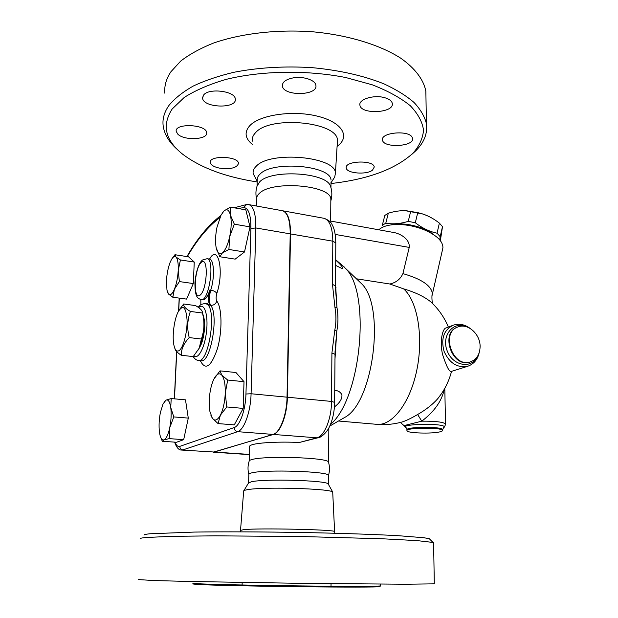 <?xml version="1.0" encoding="UTF-8"?>
<svg xmlns="http://www.w3.org/2000/svg" width="618" height="618" viewBox="0 0 618 618"><rect width="100%" height="100%" fill="white"/><g stroke="black" fill="none" stroke-linecap="round" stroke-linejoin="round"><path stroke-width="0.93" d="M181.252 355.273L193.241 356.586L199.228 348.119L201.368 339.027C204.319 330.723 204.72 322.225 202.573 313.535L202.457 313.017C202.673 310.815 200.348 308.336 195.473 305.57L183.654 304.002C183.206 306.08 185.446 308.56 190.383 311.449C187.324 319.776 186.93 328.49 189.208 337.59C183.847 343.291 181.19 349.185 181.252 355.273C177.266 352.6 175.133 350.313 174.871 348.405M202.434 312.476L203.569 316.64C204.852 327.401 203.523 337.691 199.599 347.509L198.27 349.958M178.996 350.661C183.214 348.243 187.439 332.36 187.076 319.985C185.979 306.922 183.013 304.18 178.193 311.758C174.176 319.421 171.989 336.37 173.897 345.122C174.964 350.051 176.663 351.897 178.996 350.661M179.49 309.564L183.654 304.002M202.457 313.017L190.383 311.449M201.368 339.027L189.208 337.59M203.616 316.887C205.964 323.863 203.917 340.518 199.946 346.737M138.262 579.584L154.291 580.557L190.73 581.499L304.906 583.4L406.041 584.219L434.307 583.848L433.597 542.674L433.002 542.45L417.305 540.634L382.04 538.757L301.638 536.532L215.365 535.829L171.472 536.347L146.064 537.498C141.792 537.899 139.83 538.324 140.178 538.788M144.017 535.18C143.731 534.678 145.701 534.215 149.911 533.774L194.183 532.075C223.461 531.673 262.434 531.812 301.298 532.492C339.993 533.21 375.219 534.408 398.888 535.736L423.987 537.745L429.286 538.703L433.002 542.45M240.217 531.843L240.51 530.406L243.755 529.618C259.081 527.957 334.709 529.595 334.608 531.542L332.708 492.036C330.445 488.483 261.012 486.629 246.798 489.804C244.604 490.213 243.538 490.653 243.585 491.117M380.116 585.779L380.116 586.675C378.077 587.185 344.705 587.255 300.186 586.729C255.713 586.212 211.039 585.215 197.737 584.504L192.77 583.94M328.598 462.527L328.421 461.924C326.953 457.575 265.006 455.551 252.051 459.514C249.981 460.047 249.008 460.619 249.131 461.221C247.772 465.478 247.656 469.78 248.784 474.114M328.421 461.924C329.811 466.428 329.834 470.924 328.49 475.42L328.428 475.288C328.529 471.387 264.967 469.325 251.68 472.878C249.402 473.388 248.451 473.944 248.822 474.531L248.59 482.797M328.421 484.365L328.135 483.848C325.856 480.364 264.28 478.641 251.433 481.762L248.49 483.06L243.84 490.707M293.241 77.876C303.345 76.037 315.559 80.162 315.891 85.377C317.992 95.906 283.036 96.377 282.364 85.856C282.295 82.001 285.925 79.343 293.241 77.876M384.126 97.536C389.023 98.841 391.75 100.811 392.299 103.438C394.384 113.133 360.611 114.786 359.915 105.075C358.517 99.421 373.488 94.647 384.126 97.536M412.16 137.296L412.561 138.401C414.423 146.698 383.052 148.305 382.503 139.992C380.495 132.515 408.737 129.88 412.16 137.296M372.507 170.143C366.497 175.079 346.428 173.411 346.242 167.918C344.45 160.719 373.929 159.776 374.245 167.045L372.507 170.143M219.498 168.127C213.928 166.922 210.846 165.068 210.259 162.58C208.66 155.188 238.409 156.022 238.502 163.368C237.042 167.911 230.707 169.494 219.498 168.127M177.868 134.222L176.207 131.418C174.461 122.882 206.536 124.272 206.651 132.715C208.111 139.653 184.427 140.858 177.868 134.222M203.507 95.187C208.405 87.686 235.296 91.016 235.296 99.042C237.15 108.992 203.067 108.011 202.596 98.092L203.507 95.187M217.003 227.169C215.566 234.268 215.211 240.618 215.921 246.203L216.2 247.818C217.443 253.241 219.521 254.917 222.441 252.855C225.416 250.197 227.841 244.767 229.711 236.547C231.395 228.173 231.65 221.074 230.468 215.242C229.085 209.919 226.937 208.475 224.01 210.908L221.028 215.11L217.003 227.169M213.874 379.12L219.993 370.862L221.847 375.196L227.694 380.039L225.253 393.257L226.767 406.945L220.394 415.172L218.061 423.585L212.376 418.301C214.84 421.376 217.513 420.333 220.394 415.172C223.206 409.448 224.821 402.148 225.253 393.257C225.439 384.504 224.303 378.486 221.847 375.196C219.282 372.523 216.624 373.836 213.874 379.12L213.202 380.588C210.931 386.157 209.618 392.739 209.255 400.325L209.904 411.464L212.376 418.301L210.947 415.458M201.329 299.66L202.743 299.854C205.246 300.054 207.64 296.756 209.919 289.966C208.15 296.694 208.104 301.777 209.788 305.23L207.045 303.461M411.349 154.778L415.814 150.753C424.149 142.48 427.679 133.449 426.412 123.677C424.666 116.508 420.541 109.44 414.029 102.464C406.142 95.666 396.007 89.417 383.639 83.724C363.237 75.589 339.444 70.236 312.26 67.663C284.743 65.956 258.648 67.493 233.967 72.267C218.548 75.937 204.991 80.525 193.295 86.033C182.882 91.943 174.824 98.332 169.123 105.199C164.38 111.873 162.379 118.617 163.113 125.408C164.187 134.083 168.984 142.148 177.49 149.618M257.188 181.947C225.678 177.072 200.904 167.88 182.866 154.369C165.23 140.417 161.677 125.284 172.19 108.969L184.21 97.482C195.311 90.359 209.278 84.326 226.095 79.382C261.661 70.63 306.991 69.88 345.74 77.528L372.345 84.836C387.996 90.946 400.634 97.899 410.267 105.701C417.977 113.758 422.395 121.916 423.523 130.189C422.843 138.316 419.344 145.972 413.025 153.164C395.335 169.232 367.98 179.359 330.985 183.531M425.987 98.749L425.856 91.147C423.6 79.745 415.172 68.351 400.634 58.123C379.877 44.844 348.166 35.064 312.77 31.796C277.158 29.193 240.927 33.457 213.31 43.144C200.278 48.382 189.402 54.369 180.68 61.097L170.908 71.765C166.18 78.865 164.172 86.026 164.867 93.248M333.473 178.973L334.701 177.072L335.404 173.372C336.563 156.694 270.228 150.452 256.176 166.281C253.704 168.668 252.716 171.147 253.195 173.728L257.212 181.198M330.831 200.85L330.846 199.081C330.978 185.153 272.105 180.162 259.475 193.295C257.32 195.218 256.393 197.227 256.694 199.313L256.501 206.018M331.001 181.962L330.947 187.64L330.336 185.786C325.794 172.414 271.487 169.17 259.799 181.723L257.065 186.064C255.69 190.375 255.558 194.74 256.671 199.174M331.016 180.116C331.148 165.554 272.592 160.386 260.008 174.114C257.861 176.13 256.933 178.223 257.235 180.417L257.073 186.026M338.51 421.02L376.223 424.28C391.65 426.582 409.935 403.647 416.802 370.159C423.786 336.733 417.42 300.788 403.593 288.853L389.796 283.994L356.401 278.795M342.611 418.656L344.651 417.474C373.295 402.944 385.64 307.046 361.839 283.979L358.054 280.371M405.663 210.753L422.72 213.952L427.023 215.636M440.364 240.641L442.496 226.659L439.39 223.113C433.975 218.911 428.529 215.906 423.052 214.106L417.753 212.615L406.551 210.8C400.943 210.39 394.863 211.194 388.313 213.202L384.813 215.435L382.295 225.338L385.794 223.168C392.7 224.411 400.186 223.816 408.243 221.368L415.311 222.743C422.187 228.112 429.44 231.595 437.057 233.195L440.194 236.694L439.692 239.823M433.79 234.778C424.574 226.628 402.913 221.646 391.047 224.89M415.311 222.743L417.753 212.615M437.057 233.195L439.39 223.113M408.243 221.368L410.715 211.256M385.794 223.168L388.313 213.202M440.194 236.694L442.496 226.659M164.365 401.654L165.995 400.132L163.075 403.878L160.425 412.376C159.065 419.313 158.733 425.833 159.421 431.928L159.954 434.941C160.904 438.741 162.256 440.379 164.009 439.831L162.31 441.26L160.742 437.413M171.201 398.556L170.746 407.517C169.819 401.7 168.243 399.243 165.995 400.132L171.201 398.556L185.485 399.838L188.289 418.108L173.789 416.918L169.757 427.664C171.186 420.433 171.51 413.712 170.746 407.517L173.789 416.918M169.239 438.625L164.009 439.831C166.288 438.71 168.204 434.655 169.757 427.664L169.239 438.625L183.685 439.668L176.501 442.264L162.31 441.26M172.283 258.293L174.948 254.724L175.999 257.065L180.417 259.962L178.216 270.491C178.478 263.492 177.737 259.019 175.999 257.065C174.585 255.852 173.025 256.771 171.317 259.83L170.135 262.372C168.111 267.64 166.891 273.72 166.474 280.603L166.96 290.151L168.521 294.037C170.282 295.759 172.244 294.16 174.407 289.239C176.516 283.909 177.791 277.66 178.216 270.491L179.374 281.576L174.407 289.239L172.831 297.258L168.521 294.037L167.586 292.376M222.41 212.793L224.01 210.908L230.406 207.115L230.468 215.242L234.322 224.179L229.711 236.547L228.899 249.471L222.441 252.855L219.838 256.748L216.2 247.818M180.417 259.962L194.261 262.063L188.544 256.818L174.948 254.724M234.322 224.179L249.996 226.876L245.833 209.881L230.406 207.115M249.996 226.876L244.512 251.974L228.899 249.471M188.289 418.108L183.685 439.668M194.261 262.063L193.303 283.554L179.374 281.576M193.303 283.554L186.597 299.112L172.831 297.258M244.512 251.974L235.164 259.135L219.838 256.748M219.993 370.862L235.968 372.53L244.01 381.685L243.191 408.398L226.767 406.945M244.01 381.685L227.694 380.039M243.191 408.398L234.261 424.89L218.061 423.585M282.38 210.73L282.828 210.808C287.926 212.615 290.499 220.317 290.545 233.928L287.385 397.212C287.208 414.871 280.309 432.847 273.395 434.446L213.218 452.191M200.811 299.575L200.865 304.496M181.885 450.074L214.253 452.036L273.048 434.415C279.954 432.816 286.852 414.84 287.03 397.181L290.205 233.867C290.159 220.263 287.594 212.553 282.496 210.746L282.047 210.668M451.395 371.41L451.325 371.433C449.41 372.152 446.52 366.613 442.658 354.802C439.352 341.569 442.612 328.127 446.134 327.957L452.561 325.454M480.109 346.211C480.001 354.253 476.779 359.467 470.437 361.862C452.615 368.266 440.155 332.19 458.262 326.845C467.834 323.021 480.101 333.983 480.109 346.211M441.391 393.844L437.552 398.934C432.523 404.566 425.879 409.765 417.629 414.524L421.785 421.167C434.423 411.488 441.909 400.866 444.242 389.301M441.414 393.797L437.552 398.934C444.234 390.785 448.892 381.592 451.526 371.372M417.629 414.524C411.094 418.347 405.856 420.85 401.909 422.048L401.515 422.156M400.394 422.449L404.017 425.609L421.785 421.167C435.389 421.082 443.307 422.017 445.532 423.963L445.539 424.303M403.593 288.853C415.45 292.345 424.636 296.779 431.148 302.156L434.67 305.686M439.622 431.92C431.294 433.952 407.293 433.133 407.023 430.792C404.666 427.617 442.04 427.185 442.434 430.406C442.612 430.955 441.677 431.457 439.622 431.92M389.796 283.994C395.96 282.72 400.333 279.259 402.913 273.612L409.232 247.409C410.043 239.429 400.912 234.013 394.616 232.662L393.998 232.553M335.674 260.047C341.538 265.423 343.67 268.258 342.063 268.544L335.636 265.408M334.941 359.753L336.779 331.248C338.278 323.399 338.332 315.412 336.941 307.293L335.504 283.26M334.717 390.306C338.177 390.584 340.58 392.113 341.924 394.879C342.217 398.873 339.715 402.897 334.431 406.938M330.483 424.419C361.121 398.934 371.14 293.141 345.717 268.591L340.425 263.778M336.068 287.787L335.489 287.115M335.559 289.263L336.941 307.293L334.941 307.316C336.316 315.126 336.262 322.789 334.771 330.298L331.912 353.079L331.518 401.43L334.624 402.388M335.798 242.936L332.824 241.19L332.469 284.365L335.481 285.902M334.771 330.298L336.779 331.248L335.064 351.464M334.995 354.184L335.589 354.06M334.979 354.284L331.912 353.079M249.216 460.812L249.618 446.775C249.255 446.026 250.205 445.315 252.468 444.651C259.259 442.55 280.51 441.522 299.282 442.496L318.332 437.699C320.093 437.953 326.698 433.28 329.672 426.273C332.832 419.197 334.485 411.186 334.632 402.248L335.056 351.48M329.579 221.344L330.483 221.043M378.834 229.803C382.619 226.196 389.278 224.427 398.795 224.481C407.169 224.713 415.42 226.389 423.531 229.517C436.501 235.041 442.967 241.128 442.928 247.787L442.55 249.456M427.092 231.047L422.604 229.046C415.257 226.219 407.78 224.697 400.194 224.489L398.703 224.481M334.84 533.234L334.616 531.789M380.727 584.126L380.116 585.926C378.077 586.412 344.713 586.451 300.201 585.918C255.736 585.4 211.07 584.419 197.768 583.74L192.801 583.207M209.788 305.23L210.622 305.338C219.243 314.732 210.414 364.172 200.842 360.696L198.679 360.464M193.171 356.578C194.693 358.965 196.424 360.248 198.355 360.433C207.857 363.902 216.686 314.4 208.127 305.006L205.415 303.245M234.176 427.556L179.807 446.374C179.908 448.405 180.919 449.587 182.843 449.919L237.652 431.673C244.102 429.997 250.723 411.688 251.086 393.751L255.829 227.957L250.908 228.513L245.956 394.014C245.616 409.834 239.83 426.003 234.176 427.556C234.322 429.896 235.481 431.271 237.652 431.673L273.048 434.415M337.096 146.35C350.638 136.949 342.604 122.364 317.637 116.23C292.847 109.927 259.429 114.886 249.618 125.863C244.125 132.267 245.076 138.478 252.453 144.481M252.376 141.159C251.866 138.27 252.893 135.489 255.443 132.816C269.973 115.033 338.78 121.97 337.451 140.665L337.304 142.99M200.302 360.642C205.446 370.862 211.163 366.845 217.451 348.591C222.48 331.109 222.04 307.478 216.779 301.097C215.767 304.033 213.712 305.446 210.622 305.338C208.93 301.893 208.969 296.802 210.746 290.081C213.813 290.661 215.836 291.789 216.818 293.465C224.442 271.032 218.069 243.283 209.548 259.096C214.106 259.406 214.894 277.652 210.746 290.081L209.919 289.966M216.779 301.097C215.906 299.382 215.921 296.841 216.818 293.465M209.317 259.066L206.891 258.687M238.285 208.529L243.6 207.571C248.521 207.818 250.954 214.794 250.908 228.513M187.269 256.624C197.242 239.521 208.111 226.512 219.884 217.59M174.485 398.849L176.787 350.869M178.71 310.784L179.32 298.131M179.807 446.374C177.884 446.945 176.292 445.547 175.033 442.164M201.391 262.264C208.706 255.883 207.331 289.996 199.985 295.273C192.816 300.595 194.284 267.996 201.391 262.264M201.105 299.63C208.938 302.38 215.265 259.274 207.092 258.718L202.619 259.962C201.167 260.904 196.555 265.786 194.933 282.766C194.948 297.644 197.66 298.2 201.105 299.63M198.679 307.64L199.483 306.961C204.62 303.044 208.39 315.551 206.52 331.588C204.767 347.633 198.169 359.977 193.936 355.821M245.956 394.014L251.086 393.751L287.03 397.181M290.205 233.867L255.829 227.957C255.929 214.16 253.619 206.381 248.899 204.635L246.59 204.519L243.6 207.571M282.496 210.746L248.521 204.566M220.804 215.558C208.521 225.029 197.327 238.509 187.223 256.022L186.945 256.57M174.624 442.133C176.516 447.571 178.841 450.213 181.584 450.051L214.253 452.036M451.325 371.433L467.532 366.327C457.111 368.081 449.255 363.013 443.979 351.109C440.804 338.548 443.894 329.904 453.249 325.192C459.12 323.322 464.721 324.38 470.043 328.359M470.437 361.862L469.919 362.032C452.129 368.421 439.661 332.43 457.729 327.053M477.335 356.632C471.387 369.479 452.306 365.794 447.023 350.429C441.283 335.242 453.651 320.587 466.474 326.76M406.405 427.95C395.798 423.593 450.452 422.928 443.554 427.525L443.268 427.687M407.023 430.514L407.015 429.943C404.659 426.744 442.024 426.304 442.411 429.549L442.418 429.827M432.075 295.481L432.43 293.921C431.603 285.825 421.762 279.05 402.913 273.612M332.469 284.365L334.941 307.316M287.385 397.212L331.518 401.43C331.557 418.741 324.342 436.3 316.895 437.822L318.332 437.699M273.395 434.446L316.895 437.822L299.282 442.496M323.693 218.247L324.18 218.332C329.718 220.201 332.6 227.826 332.824 241.19L290.545 233.928M214.562 452.059L249.402 454.415M335.226 234.431L409.232 247.409M203.569 316.64L202.573 313.535M199.599 347.509L199.228 348.119M243.662 491.302L240.533 530.151M242.109 584.574L242.171 582.48M331.016 585.872L331.039 583.701M328.135 483.848L332.708 492.036M328.428 475.288L328.351 484.056M282.364 85.848L282.395 84.643M202.596 98.092L202.65 96.956M207.362 303.508L205.709 303.284L200.935 304.45L198.123 307.246M413.025 153.164L415.814 150.753M425.856 91.147L426.412 123.677M335.404 173.372L337.32 142.743M330.839 200.819C332.314 195.79 332.144 190.784 330.336 185.786M330.993 182.804L334.701 177.072M407.192 210.823L406.551 210.8M210.236 259.382L210.468 259.042L209.541 259.096M246.59 204.519L234.214 207.795M174.346 398.834L176.617 351.503M178.563 311.047L179.189 298.115M467.532 366.327C473.589 364.218 477.436 359.83 479.058 353.172M405.663 427.54L404.017 425.617M442.434 430.406L443.554 427.525C444.288 427.617 444.945 426.435 445.532 423.963L444.798 388.328M377.451 424.388C385.732 425.022 393.882 424.242 401.909 422.048M448.382 327.084C444.412 317.528 438.672 309.224 431.148 302.156L432.399 302.967C432.152 302.835 431.449 294.523 432.43 293.921L442.928 247.787M406.358 427.942L407.015 429.657M344.45 267.185L335.674 259.753M335.551 289.216L335.798 242.689C335.497 230.777 333.117 226.466 332.206 224.875C331.248 222.233 328.575 220.054 324.18 218.332L282.828 210.808M328.846 427.926L328.544 462.102M330.846 199.081L330.653 221.074M330.398 221.028L394.616 232.662M361.839 283.979L345.717 268.591M344.651 417.474L329.765 426.065M400.194 224.489L398.795 224.481M422.604 229.046L423.531 229.517M213.534 452.206L249.394 454.632"/></g></svg>

